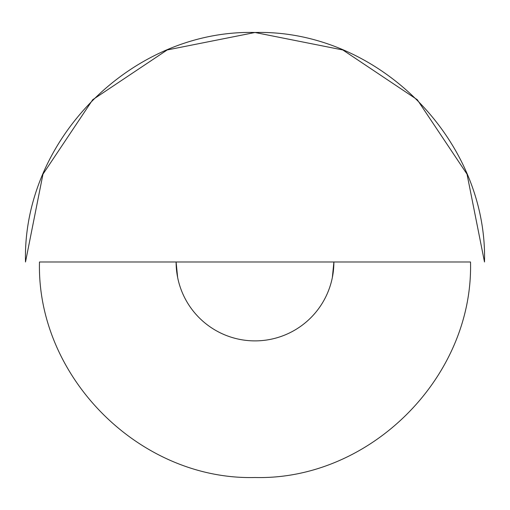 <?xml version="1.0" encoding="UTF-8"?>
<svg xmlns="http://www.w3.org/2000/svg" width="510" height="510" viewBox="0 0 510 510"><rect width="100%" height="100%" fill="white"/><g stroke="black" fill="none" stroke-linecap="round" stroke-linejoin="round"><path stroke-width="0.76" d="M332.373 277.383L333.891 261.993A78.891 78.891 0 0 1 255 340.884A78.891 78.891 0 0 1 176.109 261.993L177.627 277.383M255 261.993L39.487 261.993C36.516 377.151 139.842 480.477 255 477.507C370.158 480.477 473.484 377.151 470.513 261.993L255 261.993M25.5 261.993C22.338 139.357 132.364 29.331 255 32.493C377.636 29.331 487.662 139.357 484.5 261.993L467.032 174.165L417.282 99.711L342.828 49.961L255.006 32.493L167.178 49.961L92.724 99.705L42.974 174.159L25.5 261.993"/></g></svg>
